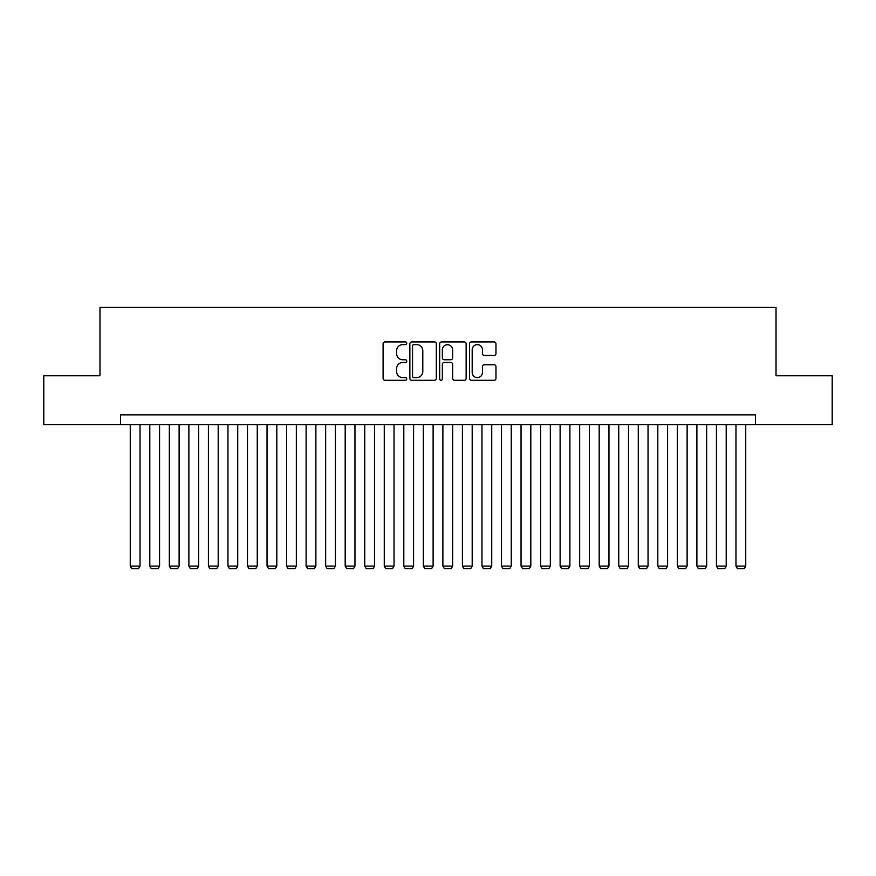 <?xml version="1.0" encoding="UTF-8"?>
<svg xmlns="http://www.w3.org/2000/svg" width="876" height="876" viewBox="0 0 876 876"><rect width="100%" height="100%" fill="white"/><g stroke="black" fill="none" stroke-linecap="round" stroke-linejoin="round"><path stroke-width="1.31" d="M406.738 343.282A1.347 1.347 0 0 0 405.391 341.936L385.013 341.936A1.916 1.916 0 0 0 383.097 343.852L383.097 378.377A1.916 1.916 0 0 0 385.013 380.293L405.391 380.293A1.347 1.347 0 0 0 406.738 378.947A1.347 1.347 0 0 0 405.391 377.611L402.763 377.611A6.132 6.132 0 0 1 396.62 371.468L396.62 368.599A6.132 6.132 0 0 1 402.763 362.456L405.391 362.456A1.347 1.347 0 0 0 406.738 361.109A1.347 1.347 0 0 0 405.391 359.773L402.763 359.773A6.132 6.132 0 0 1 396.62 353.63L396.62 350.761A6.132 6.132 0 0 1 402.763 344.618L405.391 344.618A1.347 1.347 0 0 0 406.738 343.282M494.053 355.459A1.916 1.916 0 0 0 495.969 353.543L495.969 343.852A1.916 1.916 0 0 0 494.053 341.936L471.419 341.936A1.916 1.916 0 0 0 469.503 343.852L469.503 378.377A1.916 1.916 0 0 0 471.419 380.293L494.053 380.293A1.916 1.916 0 0 0 495.969 378.377L495.969 366.672A1.916 1.916 0 0 0 494.053 364.755L484.362 364.755A1.916 1.916 0 0 0 482.446 366.672L482.446 372.475A5.136 5.136 0 0 1 477.321 377.611A5.136 5.136 0 0 1 472.186 372.475L472.186 349.754A5.136 5.136 0 0 1 477.321 344.618A5.136 5.136 0 0 1 482.446 349.754L482.446 353.543A1.916 1.916 0 0 0 484.362 355.459L494.053 355.459M120.494 424.619L43.8 424.619L43.8 375.771L99.974 375.771L99.974 307.377L776.027 307.377L776.027 375.771L832.2 375.771L832.2 424.619L755.506 424.619L755.506 414.852L120.494 414.852L120.494 424.619L755.506 424.619M436.325 343.852A1.916 1.916 0 0 0 434.408 341.936L411.775 341.936A1.916 1.916 0 0 0 409.858 343.852L409.858 378.377A1.916 1.916 0 0 0 411.775 380.293L434.408 380.293A1.916 1.916 0 0 0 436.325 378.377L436.325 343.852M441.592 341.936L464.225 341.936A1.916 1.916 0 0 1 466.141 343.852L466.141 378.377A1.916 1.916 0 0 1 464.225 380.293L454.545 380.293A1.916 1.916 0 0 1 452.629 378.377L452.629 364.372A1.916 1.916 0 0 0 450.702 362.456L444.285 362.456A1.916 1.916 0 0 0 442.358 364.372L442.358 378.947A1.347 1.347 0 0 1 441.022 380.293A1.347 1.347 0 0 1 439.675 378.947L439.675 343.852A1.916 1.916 0 0 1 441.592 341.936M413.877 344.618A1.347 1.347 0 0 0 412.541 345.965L412.541 376.264A1.347 1.347 0 0 0 413.877 377.611L416.658 377.611A6.132 6.132 0 0 0 422.801 371.468L422.801 350.761A6.132 6.132 0 0 0 416.658 344.618L413.877 344.618M452.629 349.842A5.136 5.136 0 0 0 447.494 344.717A5.136 5.136 0 0 0 442.358 349.842L442.358 357.857A1.916 1.916 0 0 0 444.285 359.773L450.702 359.773A1.916 1.916 0 0 0 452.629 357.857L452.629 349.842M140.029 424.619L140.029 566.082L130.261 566.082L130.261 424.619M140.029 566.082L138.561 568.623L131.728 568.623L130.261 566.082M159.563 424.619L159.563 566.082L149.796 566.082L149.796 424.619M159.563 566.082L158.107 568.623L151.263 568.623L149.796 566.082M179.109 424.619L179.109 566.082L169.342 566.082L169.342 424.619M179.109 566.082L177.642 568.623L170.809 568.623L169.342 566.082M198.644 424.619L198.644 566.082L188.877 566.082L188.877 424.619M198.644 566.082L197.177 568.623L190.344 568.623L188.877 566.082M218.19 424.619L218.19 566.082L208.411 566.082L208.411 424.619M218.19 566.082L216.722 568.623L209.879 568.623L208.411 566.082M237.724 424.619L237.724 566.082L227.957 566.082L227.957 424.619M237.724 566.082L236.257 568.623L229.424 568.623L227.957 566.082M257.259 424.619L257.259 566.082L247.492 566.082L247.492 424.619M257.259 566.082L255.803 568.623L248.959 568.623L247.492 566.082M276.805 424.619L276.805 566.082L267.038 566.082L267.038 424.619M276.805 566.082L275.338 568.623L268.494 568.623L267.038 566.082M296.34 424.619L296.34 566.082L286.572 566.082L286.572 424.619M296.34 566.082L294.873 568.623L288.04 568.623L286.572 566.082M315.886 424.619L315.886 566.082L306.107 566.082L306.107 424.619M315.886 566.082L314.418 568.623L307.575 568.623L306.107 566.082M335.42 424.619L335.42 566.082L325.653 566.082L325.653 424.619M335.42 566.082L333.953 568.623L327.12 568.623L325.653 566.082M354.955 424.619L354.955 566.082L345.188 566.082L345.188 424.619M354.955 566.082L353.499 568.623L346.655 568.623L345.188 566.082M374.501 424.619L374.501 566.082L364.734 566.082L364.734 424.619M374.501 566.082L373.034 568.623L366.19 568.623L364.734 566.082M394.036 424.619L394.036 566.082L384.268 566.082L384.268 424.619M394.036 566.082L392.568 568.623L385.736 568.623L384.268 566.082M413.582 424.619L413.582 566.082L403.803 566.082L403.803 424.619M413.582 566.082L412.114 568.623L405.27 568.623L403.803 566.082M433.116 424.619L433.116 566.082L423.349 566.082L423.349 424.619M433.116 566.082L431.649 568.623L424.816 568.623L423.349 566.082M452.651 424.619L452.651 566.082L442.884 566.082L442.884 424.619M452.651 566.082L451.184 568.623L444.351 568.623L442.884 566.082M472.197 424.619L472.197 566.082L462.418 566.082L462.418 424.619M472.197 566.082L470.73 568.623L463.886 568.623L462.418 566.082M491.732 424.619L491.732 566.082L481.964 566.082L481.964 424.619M491.732 566.082L490.264 568.623L483.432 568.623L481.964 566.082M511.266 424.619L511.266 566.082L501.499 566.082L501.499 424.619M511.266 566.082L509.81 568.623L502.966 568.623L501.499 566.082M530.812 424.619L530.812 566.082L521.045 566.082L521.045 424.619M530.812 566.082L529.345 568.623L522.501 568.623L521.045 566.082M550.347 424.619L550.347 566.082L540.58 566.082L540.58 424.619M550.347 566.082L548.88 568.623L542.047 568.623L540.58 566.082M569.893 424.619L569.893 566.082L560.114 566.082L560.114 424.619M569.893 566.082L568.425 568.623L561.582 568.623L560.114 566.082M589.428 424.619L589.428 566.082L579.66 566.082L579.66 424.619M589.428 566.082L587.96 568.623L581.127 568.623L579.66 566.082M608.962 424.619L608.962 566.082L599.195 566.082L599.195 424.619M608.962 566.082L607.506 568.623L600.662 568.623L599.195 566.082M628.508 424.619L628.508 566.082L618.741 566.082L618.741 424.619M628.508 566.082L627.041 568.623L620.197 568.623L618.741 566.082M648.043 424.619L648.043 566.082L638.275 566.082L638.275 424.619M648.043 566.082L646.576 568.623L639.743 568.623L638.275 566.082M667.589 424.619L667.589 566.082L657.81 566.082L657.81 424.619M667.589 566.082L666.121 568.623L659.278 568.623L657.81 566.082M687.123 424.619L687.123 566.082L677.356 566.082L677.356 424.619M687.123 566.082L685.656 568.623L678.823 568.623L677.356 566.082M706.658 424.619L706.658 566.082L696.891 566.082L696.891 424.619M706.658 566.082L705.191 568.623L698.358 568.623L696.891 566.082M726.204 424.619L726.204 566.082L716.437 566.082L716.437 424.619M726.204 566.082L724.737 568.623L717.893 568.623L716.437 566.082M745.739 424.619L745.739 566.082L735.971 566.082L735.971 424.619M745.739 566.082L744.272 568.623L737.439 568.623L735.971 566.082"/></g></svg>
